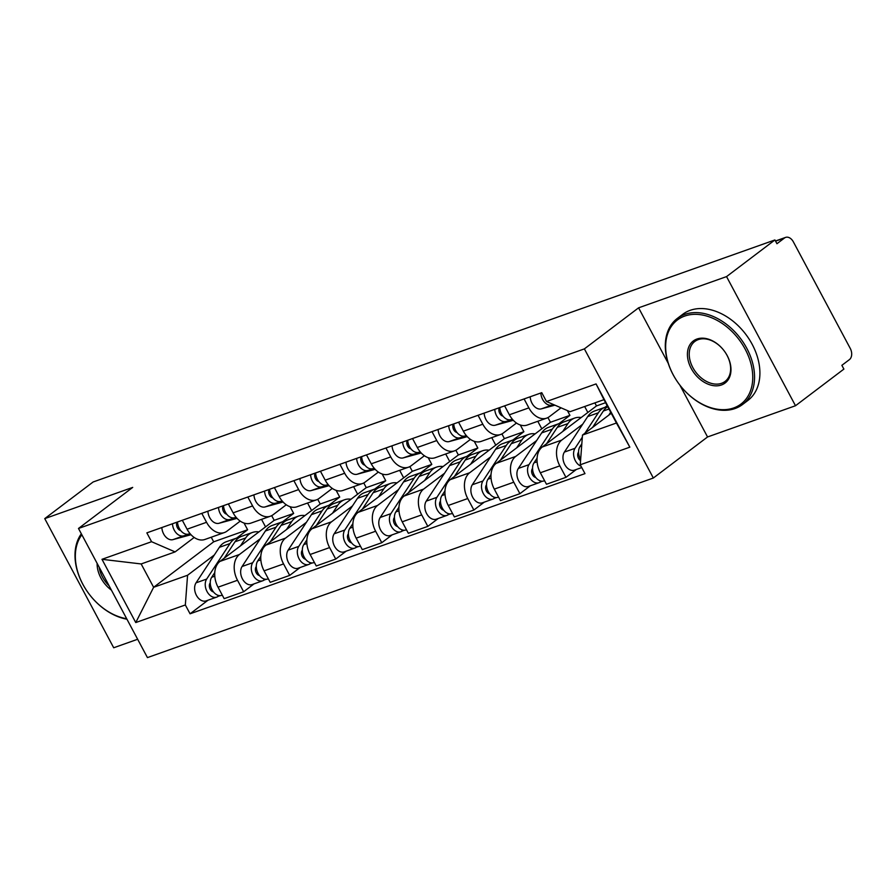 <?xml version="1.0" encoding="UTF-8"?>
<svg xmlns="http://www.w3.org/2000/svg" width="895" height="895" viewBox="0 0 895 895"><rect width="100%" height="100%" fill="white"/><g stroke="black" fill="none" stroke-linecap="round" stroke-linejoin="round"><path stroke-width="1.34" d="M795.498 405.737L726.55 276.6L774.925 239.949L93.125 481.98L44.75 518.619L132.706 487.406L78.491 528.464L147.44 657.601L653.339 478.019L707.553 436.961L795.498 405.737L843.884 369.098L841.871 365.328L849.411 359.622A8.637 5.952 70.5 0 0 850.25 348.412L793.362 241.863A8.637 5.952 70.5 0 0 785.609 237.399A8.637 5.952 70.5 0 0 784.479 238.014L775.573 241.169M44.75 518.619L113.699 647.767L137.651 639.265M726.55 276.6L638.594 307.824L584.379 348.882L78.491 528.464M774.925 239.949L776.938 243.72L784.479 238.014M271.688 515.654L274.183 520.342L219.969 561.4A19.869 13.682 70.5 0 0 218.033 587.187L224.164 598.665L243.653 591.752L237.511 580.273A19.869 13.682 -109.5 0 1 239.457 554.486L260.378 538.633M206.555 522.288L187.077 529.202A19.869 13.682 70.5 0 0 204.91 539.461L224.388 532.547A19.869 13.682 -109.5 0 1 206.555 522.288L201.789 513.361M187.077 529.202L182.311 520.275M254.068 583.864L243.653 591.752M307.567 503.024L311.583 510.542M240.229 521.114L226.983 531.138A19.869 13.682 -109.5 0 1 224.388 532.547M282.719 521.718L293.661 513.417L290.081 506.704M317.725 499.309L320.231 503.997L266.016 545.055A19.869 13.682 70.5 0 0 264.081 570.842L270.212 582.321L289.689 575.407L283.558 563.928A19.869 13.682 -109.5 0 1 285.494 538.141L306.414 522.288M228.348 503.93L233.125 512.857A19.869 13.682 70.5 0 0 250.947 523.116L270.435 516.202A19.869 13.682 -109.5 0 1 252.603 505.943L247.826 497.016M300.116 567.519L289.689 575.407M353.614 486.679L357.631 494.197M286.266 504.769L273.031 514.793A19.869 13.682 -109.5 0 1 270.435 516.202M328.756 505.373L339.708 497.083L336.117 490.359M363.773 482.964L366.268 487.652L312.064 528.71A19.869 13.682 70.5 0 0 310.129 554.497L316.259 565.976L335.737 559.062L329.606 547.583A19.869 13.682 -109.5 0 1 331.542 521.796L352.462 505.943M274.396 487.585L279.162 496.512A19.869 13.682 70.5 0 0 296.995 506.771L316.472 499.857A19.869 13.682 -109.5 0 1 298.639 489.599L293.873 480.671M346.164 551.175L335.737 559.062M399.662 470.334L403.679 477.852M332.313 488.424L319.079 498.448A19.869 13.682 -109.5 0 1 316.472 499.857M374.804 489.028L385.756 480.738L382.165 474.014M409.82 466.619L412.315 471.307L358.101 512.365A19.869 13.682 70.5 0 0 356.165 538.152L362.296 549.631L381.773 542.717L375.643 531.238A19.869 13.682 -109.5 0 1 377.578 505.451L398.51 489.599M320.444 471.24L325.209 480.167A19.869 13.682 70.5 0 0 343.042 490.426L362.52 483.513A19.869 13.682 -109.5 0 1 344.687 473.254L339.921 464.326M392.2 534.83L381.773 542.717M445.699 453.989L449.715 461.507M378.361 472.079L365.115 482.103A19.869 13.682 -109.5 0 1 362.52 483.513M420.851 472.683L431.793 464.393L428.213 457.669M455.857 450.274L458.363 454.962L404.148 496.02A19.869 13.682 70.5 0 0 402.213 521.807L408.344 533.286L427.821 526.372L421.69 514.894A19.869 13.682 -109.5 0 1 423.626 489.106L444.546 473.254M366.48 454.895L371.257 463.823A19.869 13.682 70.5 0 0 389.079 474.081L408.567 467.168A19.869 13.682 -109.5 0 1 390.735 456.909L385.958 447.981M438.248 518.485L427.821 526.372M491.747 437.644L495.763 445.162M424.398 455.734L411.163 465.758A19.869 13.682 -109.5 0 1 408.567 467.168M466.888 456.338L477.84 448.048L474.249 441.325M501.905 433.93L504.4 438.617L450.185 479.675A19.869 13.682 70.5 0 0 448.25 505.462L454.38 516.941L473.869 510.027L467.738 498.549A19.869 13.682 -109.5 0 1 469.674 472.761L490.594 456.909M412.528 438.55L417.294 447.478A19.869 13.682 70.5 0 0 435.127 457.737L454.604 450.823A19.869 13.682 -109.5 0 1 436.771 440.564L432.005 431.636M484.284 502.14L473.869 510.027M537.794 421.299L541.799 428.817M470.446 439.389L457.211 449.413A19.869 13.682 -109.5 0 1 454.604 450.823M512.936 439.993L523.888 431.703L520.297 424.98M547.941 417.585L550.447 422.272L496.233 463.33A19.869 13.682 70.5 0 0 494.297 489.117L500.428 500.596L519.905 493.682L513.775 482.204A19.869 13.682 -109.5 0 1 515.71 456.416L536.631 440.564M458.564 422.205L463.341 431.133A19.869 13.682 70.5 0 0 481.174 441.392L500.652 434.478A19.869 13.682 -109.5 0 1 482.819 424.219L478.053 415.291M530.332 485.795L519.905 493.682M584.67 406.52L587.847 412.472M516.493 423.044L503.247 433.068A19.869 13.682 -109.5 0 1 500.652 434.478M558.983 423.648L569.925 415.358L567.374 410.57M594.873 402.895L596.495 405.927L542.28 446.985A19.869 13.682 70.5 0 0 540.345 472.773L546.476 484.251L565.953 477.337L559.822 465.859A19.869 13.682 -109.5 0 1 561.758 440.071L582.679 424.219M504.612 405.86L509.378 414.788A19.869 13.682 70.5 0 0 527.211 425.047L546.688 418.133A19.869 13.682 -109.5 0 1 528.867 407.874L524.09 398.946M576.38 469.45L565.953 477.337M561.042 407.829L549.295 416.723A19.869 13.682 -109.5 0 1 546.688 418.133M605.02 407.303L607.168 405.67M596.495 405.927L605.579 402.694M550.447 422.272L569.925 415.358M504.4 438.617L523.888 431.703M458.363 454.962L477.84 448.048M412.315 471.307L431.793 464.393M366.268 487.652L385.756 480.738M320.231 503.997L339.708 497.083M274.183 520.342L293.661 513.417M211.231 537.224L213.681 541.811L153.627 587.299L187.57 575.25L214.33 554.978M236.672 538.063L247.624 529.762L244.033 523.049M213.681 541.811L247.624 529.762M194.181 537.459L175.107 551.902L141.164 563.951L153.627 587.299L135.76 622.562L101.985 559.308L151.568 541.71L175.107 551.902M611.24 413.289L582.488 435.059L616.431 423.011L603.968 399.662L570.025 411.711L546.487 401.519L541.755 392.67L146.847 532.861L151.568 541.71M546.487 401.519L596.07 383.921L629.845 447.164L580.251 464.773L582.488 435.059M187.57 575.25L185.343 604.964L190.064 613.802L584.983 473.623L580.251 464.773M185.343 604.964L135.76 622.562M653.339 478.019L584.379 348.882M707.553 436.961L679.853 385.085M668.218 363.303L638.594 307.824M208.032 600.209L190.064 613.802M261.53 519.368L265.546 526.886M101.985 559.308L141.164 563.951M616.431 423.011L629.845 447.164M603.968 399.662L596.07 383.921M190.087 533.677L188.621 534.08A10.796 7.44 -109.5 0 1 177.501 521.975M180.701 530.545A5.18 3.569 -109.5 0 1 177.176 527.233A5.18 3.569 -109.5 0 1 177.053 522.132M190.366 534.013L183.598 535.859A10.796 7.44 -109.5 0 1 172.478 523.765M190.993 534.707L172.97 539.629A10.796 7.44 -109.5 0 1 161.85 527.535M210.247 582.813L210.023 583.16A5.18 3.569 70.5 0 0 209.844 588.373A5.18 3.569 70.5 0 0 213.469 591.919M239.39 537.403A25.921 17.855 70.5 0 0 236.783 538.018A25.921 17.855 70.5 0 0 229.981 543.567L206.667 579.065A10.796 7.44 70.5 0 0 207.17 591.785A10.796 7.44 70.5 0 0 216.735 597.11A10.796 7.44 70.5 0 0 218.145 596.35L220.17 595.634M236.783 538.018L226.155 541.788A25.921 17.855 70.5 0 0 219.353 547.337L196.05 582.835A10.796 7.44 70.5 0 0 196.542 595.555A10.796 7.44 70.5 0 0 206.107 600.892L216.735 597.11M212.081 589.794L211.142 590.499M258.879 531.921A25.921 17.855 70.5 0 0 252.424 532.469L241.795 536.239A25.921 17.855 70.5 0 0 234.993 541.777L224.242 558.167M252.424 532.469A25.921 17.855 70.5 0 0 245.622 538.007L240.442 545.894M214.766 572.599L211.69 577.286A10.796 7.44 70.5 0 0 212.193 589.995A10.796 7.44 70.5 0 0 221.747 595.332L222.284 595.141M217.474 595.108L218.145 596.35M236.123 517.332L234.658 517.735A10.796 7.44 -109.5 0 1 223.537 505.63M226.737 514.2A5.18 3.569 -109.5 0 1 223.213 510.888A5.18 3.569 -109.5 0 1 223.101 505.787M236.414 517.668L229.646 519.514A10.796 7.44 -109.5 0 1 218.525 507.42M237.041 518.362L219.018 523.284A10.796 7.44 -109.5 0 1 207.897 511.19M282.171 500.987L280.706 501.39A10.796 7.44 -109.5 0 1 269.585 489.285M272.785 497.855A5.18 3.569 -109.5 0 1 269.261 494.543A5.18 3.569 -109.5 0 1 269.138 489.442M282.451 501.323L275.682 503.169A10.796 7.44 -109.5 0 1 264.562 491.075M283.088 502.017L265.065 506.939A10.796 7.44 -109.5 0 1 253.945 494.845M256.294 566.468L256.071 566.815A5.18 3.569 70.5 0 0 255.88 572.028A5.18 3.569 70.5 0 0 259.505 575.574M285.427 521.058A25.921 17.855 70.5 0 0 282.82 521.673A25.921 17.855 70.5 0 0 276.018 527.222L252.714 562.72A10.796 7.44 70.5 0 0 253.218 575.44A10.796 7.44 70.5 0 0 262.772 580.765A10.796 7.44 70.5 0 0 264.182 580.005L266.218 579.289M282.82 521.673L272.203 525.443A25.921 17.855 70.5 0 0 265.39 530.992L242.086 566.49A10.796 7.44 70.5 0 0 242.59 579.21A10.796 7.44 70.5 0 0 252.144 584.547L262.772 580.765M258.118 573.449L257.189 574.154M304.926 515.576A25.921 17.855 70.5 0 0 298.471 516.124L287.843 519.894A25.921 17.855 70.5 0 0 281.041 525.432L270.279 541.822M298.471 516.124A25.921 17.855 70.5 0 0 291.658 521.662L286.489 529.549M260.803 556.254L257.726 560.941A10.796 7.44 70.5 0 0 258.23 573.65A10.796 7.44 70.5 0 0 267.795 578.987L268.332 578.796M263.522 578.763L264.182 580.005M302.331 550.123L302.107 550.47A5.18 3.569 70.5 0 0 301.928 555.683A5.18 3.569 70.5 0 0 305.553 559.23M331.474 504.713A25.921 17.855 70.5 0 0 328.868 505.328A25.921 17.855 70.5 0 0 322.066 510.877L298.762 546.375A10.796 7.44 70.5 0 0 299.254 559.095A10.796 7.44 70.5 0 0 308.82 564.421A10.796 7.44 70.5 0 0 310.229 563.66L312.254 562.944M328.868 505.328L318.24 509.098A25.921 17.855 70.5 0 0 311.438 514.647L288.134 550.145A10.796 7.44 70.5 0 0 288.637 562.865A10.796 7.44 70.5 0 0 298.192 568.202L308.82 564.421M304.166 557.104L303.237 557.809M350.974 499.242A25.921 17.855 70.5 0 0 344.508 499.779L333.88 503.549A25.921 17.855 70.5 0 0 327.078 509.087L316.327 525.477M344.508 499.779A25.921 17.855 70.5 0 0 337.706 505.317L332.526 513.204M306.851 539.909L303.774 544.596A10.796 7.44 70.5 0 0 304.278 557.305A10.796 7.44 70.5 0 0 313.832 562.642L314.369 562.452M309.569 562.418L310.229 563.66M111.427 590.141A26.358 18.661 52.9 0 1 97.119 563.347M99.166 567.195A25.06 17.743 -127.1 0 0 109.112 585.811M126.956 619.217A54.002 38.25 52.9 0 1 82.732 584.099A54.002 38.25 52.9 0 1 81.333 533.789M81.859 534.774A52.704 37.333 -127.1 0 0 82.888 584.334A52.704 37.333 -127.1 0 0 126.687 618.725M733.721 407.941A52.704 37.333 -127.1 0 0 745.211 349.229A52.704 37.333 -127.1 0 0 684.675 316.08A52.704 37.333 -127.1 0 0 673.197 374.792A52.704 37.333 -127.1 0 0 733.721 407.941M684.798 314.391A54.002 38.25 52.9 0 1 743.823 343.255A54.002 38.25 52.9 0 1 742.537 404.506A54.002 38.25 52.9 0 1 735.063 408.523A54.002 38.25 52.9 0 1 676.027 379.659A54.002 38.25 52.9 0 1 677.325 318.407A54.002 38.25 52.9 0 1 684.798 314.391M721.459 384.973A26.358 18.661 52.9 0 1 691.197 368.404A26.358 18.661 52.9 0 1 696.937 339.037A26.358 18.661 52.9 0 1 727.21 355.617A26.358 18.661 52.9 0 1 721.459 384.973M698.268 339.619A25.06 17.743 -127.1 0 0 694.8 341.487A25.06 17.743 -127.1 0 0 694.196 369.903A25.06 17.743 -127.1 0 0 721.594 383.295A25.06 17.743 -127.1 0 0 725.062 381.427A25.06 17.743 -127.1 0 0 725.655 353.01A25.06 17.743 -127.1 0 0 698.268 339.619M677.325 318.407L682.672 314.358A54.002 38.25 52.9 0 1 690.146 310.341A54.002 38.25 52.9 0 1 749.182 339.205A54.002 38.25 52.9 0 1 747.884 400.457L742.537 404.506M328.208 484.642L326.742 485.045A10.796 7.44 -109.5 0 1 315.622 472.94M318.833 481.51A5.18 3.569 -109.5 0 1 315.297 478.198A5.18 3.569 -109.5 0 1 315.185 473.097M328.499 484.978L321.73 486.824A10.796 7.44 -109.5 0 1 310.61 474.73M329.125 485.672L311.102 490.594A10.796 7.44 -109.5 0 1 299.982 478.501M374.255 468.298L372.79 468.7A10.796 7.44 -109.5 0 1 361.669 456.595M364.869 465.165A5.18 3.569 -109.5 0 1 361.345 461.854A5.18 3.569 -109.5 0 1 361.233 456.752M374.535 468.633L367.778 470.479A10.796 7.44 -109.5 0 1 356.657 458.385M375.173 469.327L357.15 474.249A10.796 7.44 -109.5 0 1 346.029 462.156M420.303 451.953L418.838 452.355A10.796 7.44 -109.5 0 1 407.717 440.262M410.917 448.82A5.18 3.569 -109.5 0 1 407.393 445.509A5.18 3.569 -109.5 0 1 407.27 440.418M420.583 452.288L413.814 454.134A10.796 7.44 -109.5 0 1 402.694 442.04M421.209 452.982L403.186 457.904A10.796 7.44 -109.5 0 1 392.066 445.811M348.379 533.778L348.155 534.125A5.18 3.569 70.5 0 0 347.976 539.338A5.18 3.569 70.5 0 0 351.601 542.885M377.522 488.368A25.921 17.855 70.5 0 0 374.915 488.983A25.921 17.855 70.5 0 0 368.102 494.532L344.799 530.03A10.796 7.44 70.5 0 0 345.302 542.75A10.796 7.44 70.5 0 0 354.856 548.076A10.796 7.44 70.5 0 0 356.277 547.315L358.302 546.599M374.915 488.983L364.287 492.753A25.921 17.855 70.5 0 0 357.485 498.302L334.171 533.8A10.796 7.44 70.5 0 0 334.674 546.521A10.796 7.44 70.5 0 0 344.239 551.857L354.856 548.076M350.202 540.759L349.274 541.464M397.011 482.897A25.921 17.855 70.5 0 0 390.556 483.434L379.928 487.204A25.921 17.855 70.5 0 0 373.125 492.742L362.363 509.132M390.556 483.434A25.921 17.855 70.5 0 0 383.754 488.972L378.574 496.859M352.898 523.564L349.822 528.251A10.796 7.44 70.5 0 0 350.314 540.96A10.796 7.44 70.5 0 0 359.88 546.297L360.416 546.107M355.606 546.073L356.277 547.315M394.426 517.433L394.192 517.78A5.18 3.569 70.5 0 0 394.013 522.993A5.18 3.569 70.5 0 0 397.637 526.54M423.559 472.023A25.921 17.855 70.5 0 0 420.952 472.638A25.921 17.855 70.5 0 0 414.15 478.187L390.846 513.685A10.796 7.44 70.5 0 0 391.35 526.405A10.796 7.44 70.5 0 0 400.904 531.731A10.796 7.44 70.5 0 0 402.314 530.97L404.339 530.254M420.952 472.638L410.324 476.408A25.921 17.855 70.5 0 0 403.522 481.957L380.218 517.455A10.796 7.44 70.5 0 0 380.722 530.176A10.796 7.44 70.5 0 0 390.276 535.512L400.904 531.731M396.25 524.414L395.321 525.119M443.059 466.552A25.921 17.855 70.5 0 0 436.592 467.089L425.975 470.859A25.921 17.855 70.5 0 0 419.173 476.397L408.411 492.787M436.592 467.089A25.921 17.855 70.5 0 0 429.79 472.627L424.622 480.514M398.935 507.219L395.858 511.906A10.796 7.44 70.5 0 0 396.362 524.615A10.796 7.44 70.5 0 0 405.927 529.952L406.464 529.762M401.654 529.728L402.314 530.97M440.463 501.088L440.239 501.435A5.18 3.569 70.5 0 0 440.06 506.648A5.18 3.569 70.5 0 0 443.685 510.195M469.606 455.678A25.921 17.855 70.5 0 0 467 456.293A25.921 17.855 70.5 0 0 460.198 461.842L436.883 497.34A10.796 7.44 70.5 0 0 437.386 510.06A10.796 7.44 70.5 0 0 446.952 515.386A10.796 7.44 70.5 0 0 448.361 514.625L450.386 513.909M467 456.293L456.372 460.064A25.921 17.855 70.5 0 0 449.57 465.613L426.266 501.111A10.796 7.44 70.5 0 0 426.758 513.831A10.796 7.44 70.5 0 0 436.324 519.167L446.952 515.386M442.298 508.069L441.369 508.774M489.106 450.207A25.921 17.855 70.5 0 0 482.64 450.744L472.012 454.515A25.921 17.855 70.5 0 0 465.21 460.052L454.459 476.442M482.64 450.744A25.921 17.855 70.5 0 0 475.838 456.282L470.658 464.169M444.983 490.874L441.906 495.561A10.796 7.44 70.5 0 0 442.41 508.27A10.796 7.44 70.5 0 0 451.964 513.607L452.501 513.417M447.701 513.383L448.361 514.625M466.34 435.608L464.874 436.01A10.796 7.44 -109.5 0 1 453.754 423.917M456.965 432.475A5.18 3.569 -109.5 0 1 453.429 429.164A5.18 3.569 -109.5 0 1 453.317 424.073M466.631 435.943L459.862 437.789A10.796 7.44 -109.5 0 1 448.742 425.696M467.257 436.637L449.234 441.559A10.796 7.44 -109.5 0 1 438.114 429.466M486.511 484.743L486.287 485.09A5.18 3.569 70.5 0 0 486.108 490.303A5.18 3.569 70.5 0 0 489.733 493.85M515.643 439.333A25.921 17.855 70.5 0 0 513.036 439.948A25.921 17.855 70.5 0 0 506.234 445.497L482.931 480.995A10.796 7.44 70.5 0 0 483.434 493.716A10.796 7.44 70.5 0 0 492.988 499.041A10.796 7.44 70.5 0 0 494.409 498.28L496.434 497.564M513.036 439.948L502.419 443.719A25.921 17.855 70.5 0 0 495.617 449.268L472.303 484.766A10.796 7.44 70.5 0 0 472.806 497.486A10.796 7.44 70.5 0 0 482.371 502.822L492.988 499.041M488.334 491.724L487.406 492.429M535.143 433.862A25.921 17.855 70.5 0 0 528.688 434.399L518.06 438.17A25.921 17.855 70.5 0 0 511.258 443.707L500.495 460.097M528.688 434.399A25.921 17.855 70.5 0 0 521.886 439.937L516.706 447.824M491.019 474.529L487.954 479.217A10.796 7.44 70.5 0 0 488.446 491.926A10.796 7.44 70.5 0 0 498.012 497.262L498.549 497.072M493.738 497.038L494.409 498.28M512.387 419.263L510.922 419.665A10.796 7.44 -109.5 0 1 499.802 407.572M503.001 416.13A5.18 3.569 -109.5 0 1 499.477 412.819A5.18 3.569 -109.5 0 1 499.365 407.728M512.667 419.598L505.899 421.444A10.796 7.44 -109.5 0 1 494.778 409.351M513.305 420.292L495.282 425.214A10.796 7.44 -109.5 0 1 484.161 413.121M532.559 468.398L532.324 468.745A5.18 3.569 70.5 0 0 532.145 473.958A5.18 3.569 70.5 0 0 535.769 477.505M561.691 422.988A25.921 17.855 70.5 0 0 559.084 423.603A25.921 17.855 70.5 0 0 552.282 429.152L528.979 464.65A10.796 7.44 70.5 0 0 529.471 477.371A10.796 7.44 70.5 0 0 539.036 482.696A10.796 7.44 70.5 0 0 540.446 481.935L542.471 481.219M559.084 423.603L548.456 427.385A25.921 17.855 70.5 0 0 541.654 432.923L518.35 468.421A10.796 7.44 70.5 0 0 518.854 481.141A10.796 7.44 70.5 0 0 528.408 486.477L539.036 482.696M534.382 475.379L533.454 476.084M581.191 417.517A25.921 17.855 70.5 0 0 574.724 418.054L564.107 421.825A25.921 17.855 70.5 0 0 557.294 427.362L546.543 443.752M574.724 418.054A25.921 17.855 70.5 0 0 567.922 423.592L562.754 431.479M537.067 458.184L533.991 462.872A10.796 7.44 70.5 0 0 534.494 475.581A10.796 7.44 70.5 0 0 544.048 480.917L544.585 480.727M539.786 480.693L540.446 481.935M553.669 404.629L551.947 405.099A10.796 7.44 -109.5 0 1 540.826 393.006M554.9 405.166L541.318 408.87A10.796 7.44 -109.5 0 1 530.198 396.776M578.595 452.053L578.371 452.4A5.18 3.569 70.5 0 0 580.564 460.645M608.958 409.026L603.342 411.018A25.921 17.855 70.5 0 1 607.705 406.666A25.921 17.855 70.5 0 0 605.132 407.259A25.921 17.855 70.5 0 0 598.33 412.808L584.938 433.202M605.132 407.259L594.504 411.04A25.921 17.855 70.5 0 0 587.702 416.578L564.398 452.087A10.796 7.44 70.5 0 0 564.89 464.796A10.796 7.44 70.5 0 0 574.456 470.132L581.739 467.548M582.332 437.174L575.015 448.305A10.796 7.44 70.5 0 0 574.366 458.408A10.796 7.44 70.5 0 0 581.023 466.217M580.43 459.034L579.49 459.739M603.342 411.018L592.591 427.407M581.828 443.797L580.038 446.527A10.796 7.44 70.5 0 0 580.654 459.448M610.681 412.248L608.79 415.135M561.758 440.071L542.28 446.985M515.71 456.416L496.233 463.33M469.674 472.761L450.185 479.675M423.626 489.106L404.148 496.02M377.578 505.451L358.101 512.365M331.542 521.796L312.064 528.71M285.494 538.141L266.016 545.055M239.457 554.486L219.969 561.4M482.819 424.219L463.341 431.133M436.771 440.564L417.294 447.478M390.735 456.909L371.257 463.823M344.687 473.254L325.209 480.167M298.639 489.599L279.162 496.512M252.603 505.943L233.125 512.857M528.867 407.874L509.378 414.788M513.775 482.204L494.297 489.117M467.738 498.549L448.25 505.462M421.69 514.894L402.213 521.807M375.643 531.238L356.165 538.152M329.606 547.583L310.129 554.497M283.558 563.928L264.081 570.842M237.511 580.273L218.033 587.187M559.822 465.859L540.345 472.773M188.621 534.08L190.008 533.588M172.97 539.629L183.598 535.859M229.981 543.567L219.353 547.337M206.667 579.065L196.05 582.835M245.622 538.007L234.993 541.777M214.789 576.19L211.69 577.286M234.658 517.735L236.045 517.243M219.018 523.284L229.646 519.514M280.706 501.39L282.093 500.898M265.065 506.939L275.682 503.169M276.018 527.222L265.39 530.992M252.714 562.72L242.086 566.49M291.658 521.662L281.041 525.432M260.825 559.845L257.726 560.941M322.066 510.877L311.438 514.647M298.762 546.375L288.134 550.145M337.706 505.317L327.078 509.087M306.873 543.5L303.774 544.596M326.742 485.045L328.141 484.553M311.102 490.594L321.73 486.824M372.79 468.7L374.177 468.208M357.15 474.249L367.778 470.479M418.838 452.355L420.225 451.863M403.186 457.904L413.814 454.134M368.102 494.532L357.485 498.302M344.799 530.03L334.171 533.8M383.754 488.972L373.125 492.742M352.921 527.155L349.822 528.251M414.15 478.187L403.522 481.957M390.846 513.685L380.218 517.455M429.79 472.627L419.173 476.397M398.957 510.81L395.858 511.906M460.198 461.842L449.57 465.613M436.883 497.34L426.266 501.111M475.838 456.282L465.21 460.052M445.005 494.465L441.906 495.561M464.874 436.01L466.261 435.518M449.234 441.559L459.862 437.789M506.234 445.497L495.617 449.268M482.931 480.995L472.303 484.766M521.886 439.937L511.258 443.707M491.053 478.12L487.954 479.217M510.922 419.665L512.309 419.173M495.282 425.214L505.899 421.444M552.282 429.152L541.654 432.923M528.979 464.65L518.35 468.421M567.922 423.592L557.294 427.362M537.089 461.775L533.991 462.872M541.318 408.87L551.947 405.099M598.33 412.808L587.702 416.578M575.015 448.305L564.398 452.087M581.672 445.945L580.038 446.527M775.484 240.99L785.609 237.399"/></g></svg>
